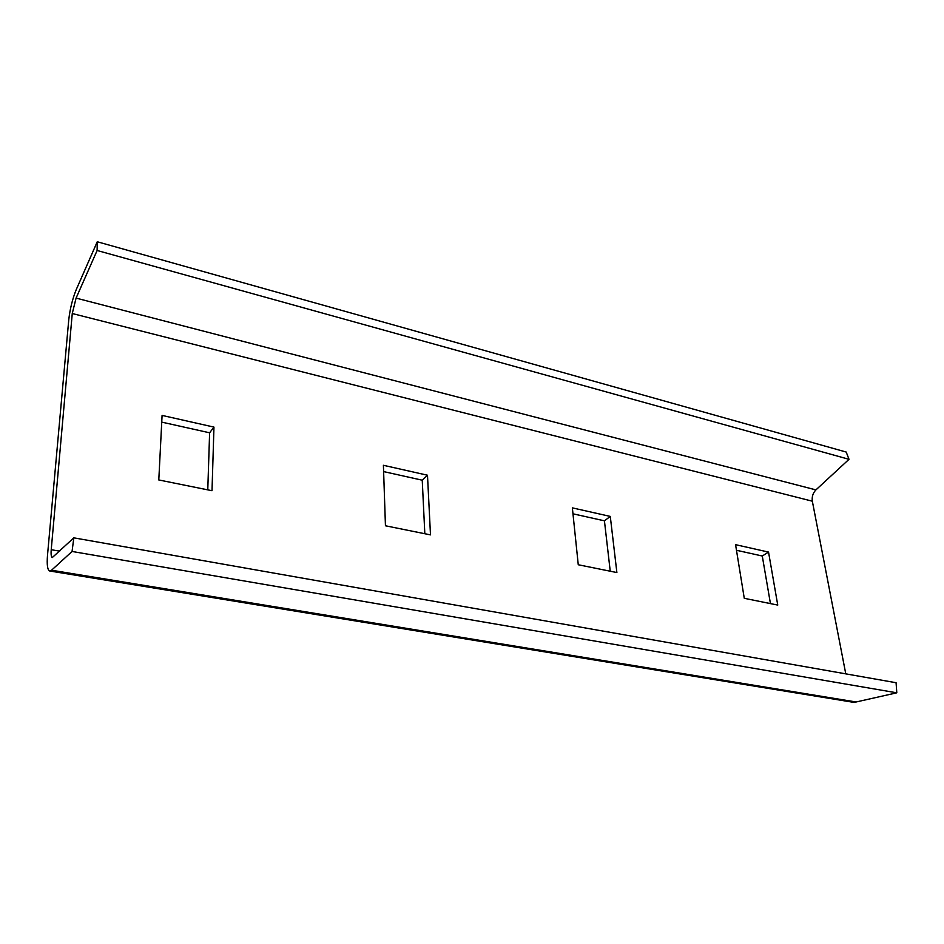 <?xml version="1.0" encoding="UTF-8"?>
<svg xmlns="http://www.w3.org/2000/svg" width="944" height="944" viewBox="0 0 944 944"><rect width="100%" height="100%" fill="white"/><g stroke="black" fill="none" stroke-linecap="round" stroke-linejoin="round"><path stroke-width="1.42" d="M72.063 551.461L51.554 570.223L49.666 570.978C47.46 569.975 46.752 564.724 47.507 555.225L68.735 320.075C69.95 309.03 72.487 298.811 76.334 289.407L97.256 241.758L97.114 250.49L76.086 298.103L72.263 313.526L51.224 549.715C50.858 554.435 51.212 557.043 52.309 557.538L73.809 537.844L72.063 551.461L896.8 692.813L856.125 701.982L851.984 702.076L49.843 571.014M73.809 537.844L896.08 682.724L896.8 692.813M97.114 250.49L849.01 459.315L815.911 489.901C812.937 493.028 811.746 496.792 812.336 501.193L845.777 673.863M777.75 605.08L744.273 598.307L735.565 544.664L768.534 552.087L777.75 605.08M616.88 572.56L578.259 564.748L572.359 507.872L610.284 516.415L616.88 572.56M430.488 534.882L385.447 525.773L383.406 465.286L427.49 475.221L430.488 534.882M212.011 490.715L158.793 479.953L162.085 415.407L213.958 427.101L212.011 490.715M97.256 241.758L846.202 452.046L849.01 459.315M736.485 550.269L762.28 556.016L770.446 603.594M572.973 513.807L604.431 520.828L610.237 571.214M383.618 471.587L422.239 480.201L424.824 533.738M161.743 422.121L209.615 432.8L207.774 489.853M762.28 556.016L768.534 552.087M604.431 520.828L610.284 516.415M422.239 480.201L427.49 475.221M209.615 432.8L213.958 427.101M51.554 570.223L856.125 701.982M51.224 549.715L59.649 551.143M72.263 313.526L812.336 501.193M76.086 298.103L815.911 489.901"/></g></svg>
